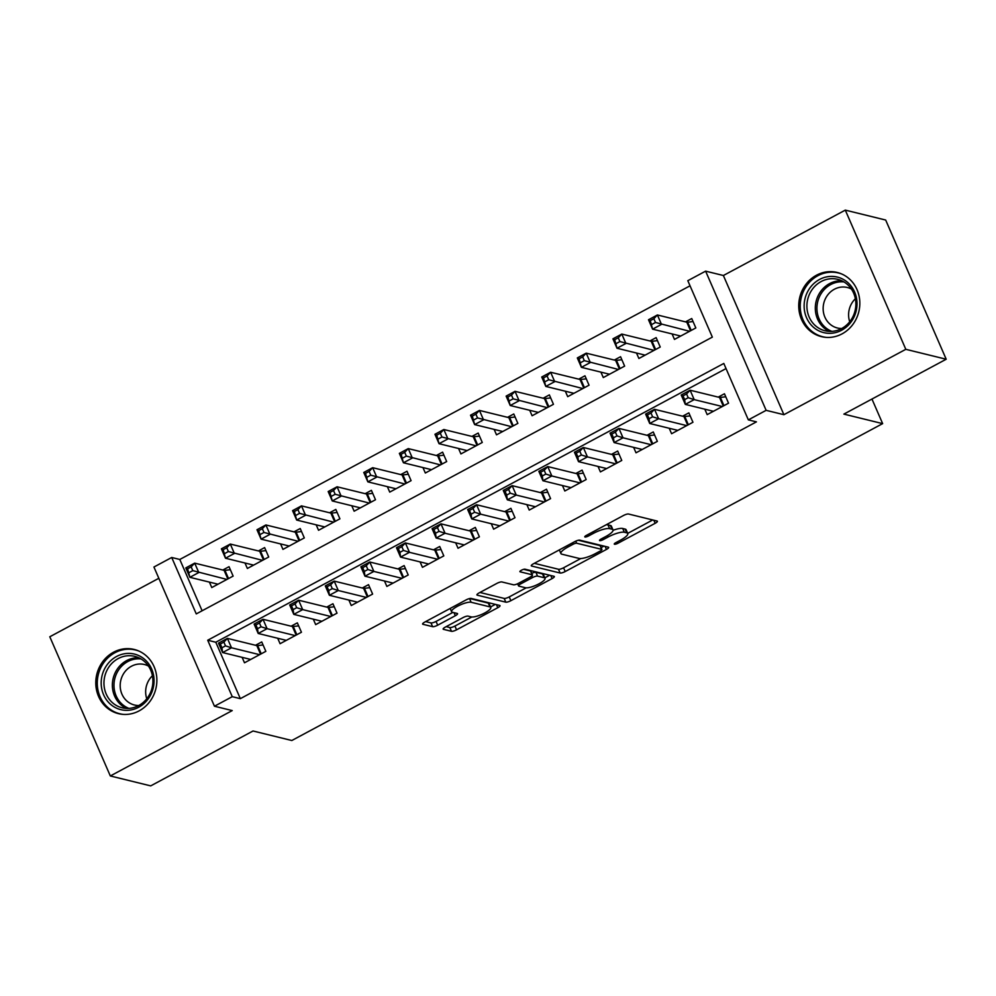 <?xml version="1.0" encoding="UTF-8"?>
<svg xmlns="http://www.w3.org/2000/svg" width="996" height="996" viewBox="0 0 996 996"><rect width="100%" height="100%" fill="white"/><g stroke="black" fill="none" stroke-linecap="round" stroke-linejoin="round"><path stroke-width="1.49" d="M614.495 544.239A2.913 0.735 156.5 0 0 618.055 543.206L655.169 523.298A4.158 1.046 156.5 0 0 657.397 521.244A4.158 1.046 156.5 0 0 657.074 521.033L628.538 514.023A4.158 1.046 156.5 0 0 623.459 515.517L586.333 535.425A2.913 0.735 156.5 0 0 584.777 536.856A2.913 0.735 156.5 0 0 585.001 537.006A2.913 0.735 156.5 0 0 588.561 535.96L593.355 533.383A13.309 3.337 156.5 0 1 609.614 528.639L611.992 529.225A13.309 3.337 156.5 0 1 613.013 529.909A13.309 3.337 156.5 0 1 605.892 536.458L601.086 539.035A2.913 0.735 156.5 0 0 599.517 540.467A2.913 0.735 156.5 0 0 599.741 540.629A2.913 0.735 156.5 0 0 603.302 539.583L608.108 537.006A13.309 3.337 156.5 0 1 624.355 532.262L626.745 532.848A13.309 3.337 156.5 0 1 627.766 533.532A13.309 3.337 156.5 0 1 620.633 540.081L615.827 542.658A2.913 0.735 156.5 0 0 614.271 544.09A2.913 0.735 156.5 0 0 614.495 544.239M139.091 710.895A33.055 30.39 -76.2 0 0 156.77 677.492A33.055 30.39 -76.2 0 0 134.211 649.454A33.055 30.39 -76.2 0 0 113.569 652.206A33.055 30.39 -76.2 0 0 95.89 685.609A33.055 30.39 -76.2 0 0 118.449 713.646A33.055 30.39 -76.2 0 0 139.091 710.895M842.043 333.884A33.055 30.39 -76.2 0 0 859.722 300.481A33.055 30.39 -76.2 0 0 837.163 272.443A33.055 30.39 -76.2 0 0 816.521 275.195A33.055 30.39 -76.2 0 0 798.842 308.598A33.055 30.39 -76.2 0 0 821.401 336.636A33.055 30.39 -76.2 0 0 842.043 333.884M445.374 627.069A4.158 1.046 156.5 0 0 443.145 629.123A4.158 1.046 156.5 0 0 443.469 629.335L451.474 631.302A4.158 1.046 156.5 0 0 456.554 629.821L497.788 607.709A4.158 1.046 156.5 0 0 500.017 605.655A4.158 1.046 156.5 0 0 499.693 605.444L471.145 598.434A4.158 1.046 156.5 0 0 466.066 599.928L424.844 622.039A4.158 1.046 156.5 0 0 422.615 624.081A4.158 1.046 156.5 0 0 422.939 624.293L432.613 626.671A4.158 1.046 156.5 0 0 437.692 625.189L455.334 615.727A4.158 1.046 156.5 0 0 457.562 613.673A4.158 1.046 156.5 0 0 457.239 613.461L452.445 612.279A11.13 2.789 156.5 0 1 451.586 611.706A11.13 2.789 156.5 0 1 459.081 605.456A11.13 2.789 156.5 0 1 471.133 602.256L489.92 606.875A11.13 2.789 156.5 0 1 490.779 607.448A11.13 2.789 156.5 0 1 483.284 613.71A11.13 2.789 156.5 0 1 471.233 616.898L468.095 616.126A4.158 1.046 156.5 0 0 463.016 617.607L445.374 627.069M232.255 696.677L214.451 706.226L153.932 567.023L171.723 557.486L196.262 613.91L712.352 337.121L687.813 280.685L705.616 271.149L766.136 410.34L748.345 419.876L723.806 363.453L207.716 640.241L232.255 696.677L240.335 698.657L756.425 421.868L748.345 419.876M946.2 359.232L905.812 349.322L845.293 210.119L885.681 220.041L946.2 359.232L843.873 414.112L882.643 423.624L291.816 740.514L253.034 730.989L150.707 785.881L110.319 775.959L232.23 710.584L214.451 706.226M845.293 210.119L723.382 275.506L783.902 414.697L905.812 349.322M783.902 414.697L766.136 410.34M560.125 573.024A4.158 1.046 156.5 0 0 565.205 571.542L606.44 549.431A4.158 1.046 156.5 0 0 608.668 547.389A4.158 1.046 156.5 0 0 608.344 547.178L579.797 540.168A4.158 1.046 156.5 0 0 574.717 541.65L533.495 563.761A4.158 1.046 156.5 0 0 531.266 565.803A4.158 1.046 156.5 0 0 531.59 566.027L560.125 573.024L558.495 569.264A4.158 1.046 156.5 0 0 563.574 567.782L580.817 558.532M552.108 578.576L510.886 600.675A4.158 1.046 156.5 0 1 505.806 602.169L477.258 595.16A4.158 1.046 156.5 0 1 476.935 594.948A4.158 1.046 156.5 0 1 479.163 592.894L496.817 583.432A4.158 1.046 156.5 0 1 501.897 581.95L513.463 584.789A4.158 1.046 156.5 0 0 518.543 583.307L530.245 577.033A4.158 1.046 156.5 0 0 532.474 574.978A4.158 1.046 156.5 0 0 532.163 574.767L520.111 571.804A2.913 0.735 156.5 0 1 519.887 571.654A2.913 0.735 156.5 0 1 521.842 570.023A2.913 0.735 156.5 0 1 524.992 569.189L554.013 576.311A4.158 1.046 156.5 0 1 554.336 576.522A4.158 1.046 156.5 0 1 552.108 578.576L550.776 575.514M158.837 578.29L49.8 636.768L110.319 775.959M209.397 582.1L211.775 587.553L233.126 576.099L229.043 566.699L222.805 570.036M244.991 563.014L247.369 568.467L268.721 557.013L264.625 547.601L258.4 550.95M280.586 543.928L282.951 549.381L304.315 537.927L300.219 528.515L293.994 531.852M316.18 524.83L318.546 530.283L339.91 518.829L335.814 509.429L329.589 512.766M351.775 505.744L354.14 511.197L375.492 499.743L371.408 490.343L365.183 493.68M387.369 486.658L389.735 492.111L411.087 480.657L407.003 471.245L400.766 474.594M422.951 467.572L425.329 473.013L446.681 461.559L442.598 452.159L436.36 455.496M458.546 448.474L460.924 453.927L482.276 442.473L478.18 433.073L471.955 436.41M494.141 429.388L496.506 434.841L517.87 423.387L513.774 413.975L507.549 417.324M529.735 410.302L532.101 415.755L553.452 404.301L549.369 394.889L543.144 398.238M565.33 391.204L567.695 396.657L589.047 385.203L584.963 375.803L578.738 379.14M600.912 372.118L603.29 377.571L624.641 366.117L620.558 356.717L614.32 360.054M636.506 353.032L638.884 358.485L660.236 347.031L656.14 337.619L649.915 340.968M704.819 409.182L707.185 414.635L728.537 403.181L724.453 393.769L718.228 397.118M669.225 428.268L671.59 433.721L692.955 422.267L688.859 412.867L682.634 416.204M633.63 447.366L636.008 452.807L657.36 441.353L653.264 431.953L647.039 435.289M598.036 466.452L600.414 471.905L621.765 460.451L617.682 451.039L611.444 454.388M562.454 485.538L564.819 490.991L586.171 479.537L582.087 470.137L575.85 473.474M526.859 504.623L529.225 510.077L550.576 498.623L546.493 489.223L540.268 492.559M491.265 523.722L493.63 529.175L514.994 517.721L510.898 508.309L504.673 511.645M455.67 542.808L458.036 548.261L479.4 536.807L475.304 527.394L469.079 530.744M420.075 561.893L422.453 567.346L443.805 555.893L439.709 546.493L433.484 549.829M384.481 580.979L386.859 586.432L408.211 574.978L404.127 565.579L397.89 568.915M348.899 600.078L351.264 605.531L372.616 594.077L368.532 584.664L362.307 588.014M313.304 619.163L315.67 624.617L337.022 613.163L332.938 603.75L326.713 607.099M277.71 638.249L280.075 643.702L301.439 632.248L297.343 622.849L291.118 626.185M726.034 368.57L215.796 642.233L240.335 698.657M242.115 657.348L244.493 662.788L265.845 651.334L261.749 641.934L255.524 645.271M690.041 285.802L179.803 559.466L202.113 610.772M672.101 333.946L674.466 339.399L695.831 327.945L691.734 318.533L685.509 321.87M882.643 423.624L871.961 399.047M179.803 559.466L171.723 557.486M723.382 275.506L705.616 271.149M215.796 642.233L207.716 640.241M627.766 533.532L626.135 529.772A13.309 3.337 156.5 0 0 625.102 529.075L626.745 532.848M613.088 530.283A13.309 3.337 156.5 0 1 622.724 528.49L625.102 529.075M613.013 529.909L611.382 526.149A13.309 3.337 156.5 0 0 610.361 525.465L611.992 529.225M606.203 524.768A13.309 3.337 156.5 0 1 607.983 524.88L610.361 525.465M627.704 533.383L652.729 519.962M534.304 563.325L558.495 569.264M601.123 547.651L603.999 546.107M600.376 550.95A2.913 0.735 156.5 0 0 601.933 549.518A2.913 0.735 156.5 0 0 601.709 549.369L576.647 543.218A2.913 0.735 156.5 0 0 573.098 544.252L568.031 546.978A13.309 3.337 156.5 0 0 560.897 553.527A13.309 3.337 156.5 0 0 561.931 554.212L579.05 558.42A13.309 3.337 156.5 0 0 595.309 553.664L600.376 550.95M600.252 546.02A2.913 0.735 156.5 0 0 600.289 545.758A2.913 0.735 156.5 0 0 600.065 545.609L601.709 549.369M578.327 540.268L600.065 545.609M549.668 575.24L544.824 577.842M526.187 587.839L509.242 596.915L510.886 600.675M479.972 592.471L504.163 598.409A4.158 1.046 156.5 0 0 509.242 596.915M532.474 574.978L530.843 571.218A4.158 1.046 156.5 0 0 530.519 571.007L523.684 569.326M525.477 587.74A11.13 2.789 156.5 0 0 537.529 584.552A11.13 2.789 156.5 0 0 545.024 578.29A11.13 2.789 156.5 0 0 544.165 577.717L537.554 576.086A4.158 1.046 156.5 0 0 532.474 577.58L520.771 583.855A4.158 1.046 156.5 0 0 518.543 585.897A4.158 1.046 156.5 0 0 518.854 586.109L525.477 587.74M545.024 578.29L543.393 574.53A11.13 2.789 156.5 0 0 542.534 573.957L544.165 577.717M531.764 573.347A4.158 1.046 156.5 0 1 535.91 572.327L542.534 573.957M490.779 607.448L489.148 603.688A11.13 2.789 156.5 0 0 488.289 603.103L489.92 606.875M469.676 598.534L488.289 603.103M425.653 621.604L430.969 622.911A4.158 1.046 156.5 0 0 436.049 621.429L452.894 612.391M446.183 626.646L449.843 627.542A4.158 1.046 156.5 0 0 454.923 626.061L471.83 616.985M490.555 606.938L495.336 604.373M651.932 324.385L655.493 322.48L653.862 318.708L650.301 320.625L652.592 329.153L648.496 319.753L657.397 314.973L661.493 324.385L652.592 329.153L680.704 336.05M693.042 321.546L687.663 322.206A4.233 1.058 -23.5 0 1 686.804 322.194L657.397 314.973L653.862 318.708M689.593 331.282L655.493 322.48M648.496 319.753L650.301 320.625M688.211 397.715L686.568 393.955L683.007 395.86L684.65 399.62L688.211 397.715L694.2 399.62L685.31 404.388L681.214 394.989L690.116 390.22L694.2 399.62L722.312 406.517M713.41 411.298L685.31 404.388L684.65 399.62M686.568 393.955L690.116 390.22L719.523 397.429A4.233 1.058 156.5 0 0 720.382 397.441L725.76 396.781M683.007 395.86L681.214 394.989M819.534 279.465A28.598 26.307 103.8 0 1 854.593 291.965A28.598 26.307 103.8 0 1 841.62 330.249A28.598 26.307 103.8 0 1 806.548 317.736A28.598 26.307 103.8 0 1 819.534 279.465M841.608 328.568A26.481 24.352 -76.2 0 0 855.776 301.8A26.481 24.352 -76.2 0 0 837.698 279.328A26.481 24.352 -76.2 0 0 821.152 281.544A26.481 24.352 -76.2 0 0 806.984 308.312A26.481 24.352 -76.2 0 0 825.062 330.772A26.481 24.352 -76.2 0 0 841.608 328.568M841.682 328.518A20.854 19.173 103.8 0 1 837.437 328.008A20.854 19.173 103.8 0 1 823.206 310.329A20.854 19.173 103.8 0 1 834.362 289.251A20.854 19.173 103.8 0 1 847.384 287.508A20.854 19.173 103.8 0 1 851.381 289.027M842.006 274.112A32.843 30.204 -76.2 0 0 838.395 272.966A32.843 30.204 -76.2 0 0 817.89 275.693A32.843 30.204 -76.2 0 0 800.323 308.885A32.843 30.204 -76.2 0 0 822.746 336.748A32.843 30.204 -76.2 0 0 826.468 337.395M849.713 321.745A20.854 19.173 103.8 0 1 855.365 298.75M142.914 658.007A28.598 26.307 103.8 0 1 149.201 697.412A28.598 26.307 103.8 0 1 112.336 705.728A28.598 26.307 103.8 0 1 106.049 666.324A28.598 26.307 103.8 0 1 142.914 658.007M114.279 704.16A26.481 24.352 -76.2 0 0 122.122 707.783A26.481 24.352 -76.2 0 0 150.595 692.332A26.481 24.352 -76.2 0 0 142.59 659.975A26.481 24.352 -76.2 0 0 134.746 656.352A26.481 24.352 -76.2 0 0 106.273 671.802A26.481 24.352 -76.2 0 0 114.279 704.16M138.743 705.529A20.854 19.173 103.8 0 1 134.497 705.019A20.854 19.173 103.8 0 1 128.322 702.168A20.854 19.173 103.8 0 1 122.01 676.695A20.854 19.173 103.8 0 1 144.432 664.519A20.854 19.173 103.8 0 1 148.429 666.038M139.054 651.123A32.843 30.204 -76.2 0 0 135.456 649.977A32.843 30.204 -76.2 0 0 100.135 669.138A32.843 30.204 -76.2 0 0 110.07 709.252A32.843 30.204 -76.2 0 0 119.794 713.759A32.843 30.204 -76.2 0 0 123.516 714.406M146.773 698.756A20.854 19.173 103.8 0 1 152.413 675.761M616.337 343.471L619.898 341.566L618.267 337.806L614.706 339.711L616.997 348.239L612.914 338.839L621.803 334.071L625.899 343.471L616.997 348.239L645.109 355.136M657.46 340.632L652.069 341.292A4.233 1.058 -23.5 0 1 651.21 341.279L621.803 334.071L618.267 337.806M654.011 350.368L619.898 341.566M612.914 338.839L614.706 339.711M580.743 362.569L584.303 360.652L582.672 356.892L579.112 358.797L581.403 367.337L577.319 357.925L586.221 353.157L590.304 362.556L581.403 367.337L609.515 374.235M621.865 359.73L616.474 360.378A4.233 1.058 -23.5 0 1 615.615 360.365L586.221 353.157L582.672 356.892M618.416 369.454L584.303 360.652M577.319 357.925L579.112 358.797M545.161 381.655L548.721 379.737L547.078 375.978L543.517 377.895L545.808 386.423L541.724 377.011L550.626 372.243L554.71 381.655L545.808 386.423L573.92 393.32M586.27 378.816L580.88 379.476A4.233 1.058 -23.5 0 1 580.021 379.464L550.626 372.243L547.078 375.978M582.822 388.552L548.721 379.737M541.724 377.011L543.517 377.895M509.566 400.741L513.127 398.836L511.483 395.076L507.923 396.981L510.226 405.509L506.13 396.109L515.032 391.328L519.115 400.741L510.226 405.509L538.326 412.406M550.676 397.902L545.298 398.562A4.233 1.058 -23.5 0 1 544.439 398.549L515.032 391.328L511.483 395.076M547.227 407.638L513.127 398.836M506.13 396.109L507.923 396.981M652.617 416.801L650.986 413.041L647.425 414.946L649.056 418.718L652.617 416.801L658.617 418.706L649.716 423.487L645.62 414.075L654.521 409.306L658.617 418.706L686.717 425.616M677.828 430.384L649.716 423.487L649.056 418.718M650.986 413.041L654.521 409.306L683.928 416.527A4.233 1.058 156.5 0 0 684.787 416.527L690.166 415.88M647.425 414.946L645.62 414.075M617.022 435.899L615.391 432.127L611.83 434.044L613.461 437.804L617.022 435.899L623.023 437.804L614.121 442.573L610.038 433.16L618.927 428.392L623.023 437.804L651.135 444.702M642.233 449.47L614.121 442.573L613.461 437.804M615.391 432.127L618.927 428.392L648.334 435.613A4.233 1.058 156.5 0 0 649.193 435.625L654.584 434.966M611.83 434.044L610.038 433.16M581.427 454.985L579.797 451.225L576.236 453.13L577.867 456.89L581.427 454.985L587.428 456.89L578.527 461.658L574.443 452.259L583.332 447.478L587.428 456.89L615.54 463.787M606.639 468.556L578.527 461.658L577.867 456.89M579.797 451.225L583.332 447.478L612.739 454.699A4.233 1.058 156.5 0 0 613.598 454.711L618.989 454.052M576.236 453.13L574.443 452.259M545.833 474.071L544.202 470.311L540.641 472.216L542.285 475.976L545.833 474.071L551.834 475.976L542.932 480.744L538.848 471.345L547.75 466.576L551.834 475.976L579.946 482.873M571.044 487.654L542.932 480.744L542.285 475.976M544.202 470.311L547.75 466.576L577.145 473.785A4.233 1.058 156.5 0 0 578.004 473.797L583.395 473.137M540.641 472.216L538.848 471.345M473.972 419.826L477.532 417.922L475.889 414.162L472.341 416.067L474.631 424.595L470.535 415.195L479.437 410.427L483.533 419.826L474.631 424.595L502.743 431.505M515.081 416.988L509.703 417.648A4.233 1.058 -23.5 0 1 508.844 417.635L479.437 410.427L475.889 414.162M511.633 426.724L477.532 417.922M470.535 415.195L472.341 416.067M510.251 493.157L508.607 489.397L505.047 491.314L506.69 495.074L510.251 493.157L516.239 495.062L507.35 499.843L503.254 490.43L512.156 485.662L516.239 495.062L544.351 501.972M535.45 506.74L507.35 499.843L506.69 495.074M508.607 489.397L512.156 485.662L541.55 492.883A4.233 1.058 156.5 0 0 542.422 492.883L547.8 492.236M505.047 491.314L503.254 490.43M438.377 438.925L441.938 437.007L440.307 433.248L436.746 435.152L439.037 443.693L434.953 434.281L443.843 429.513L447.939 438.912L439.037 443.693L467.149 450.59M479.499 436.086L474.108 436.734A4.233 1.058 -23.5 0 1 473.249 436.734L443.843 429.513L440.307 433.248M476.051 445.822L441.938 437.007M434.953 434.281L436.746 435.152M474.656 512.255L473.013 508.483L469.465 510.4L471.096 514.16L474.656 512.255L480.645 514.16L471.755 518.928L467.659 509.529L476.561 504.748L480.645 514.16L508.757 521.057M499.868 525.826L471.755 518.928L471.096 514.16M473.013 508.483L476.561 504.748L505.968 511.969A4.233 1.058 156.5 0 0 506.827 511.981L512.205 511.322M469.465 510.4L467.659 509.529M402.782 458.011L406.343 456.106L404.712 452.333L401.151 454.251L403.442 462.779L399.359 453.379L408.248 448.598L412.344 458.011L403.442 462.779L431.554 469.676M443.905 455.172L438.514 455.832A4.233 1.058 -23.5 0 1 437.655 455.819L408.248 448.598L404.712 452.333M440.456 464.908L406.343 456.106M399.359 453.379L401.151 454.251M439.062 531.341L437.431 527.581L433.87 529.486L435.501 533.246L439.062 531.341L445.063 533.246L436.161 538.014L432.065 528.615L440.967 523.846L445.063 533.246L473.162 540.143M464.273 544.912L436.161 538.014L435.501 533.246M437.431 527.581L440.967 523.846L470.373 531.055A4.233 1.058 156.5 0 0 471.233 531.067L476.611 530.407M433.87 529.486L432.065 528.615M367.2 477.096L370.749 475.192L369.118 471.432L365.557 473.337L367.848 481.865L363.764 472.465L372.666 467.684L376.749 477.096L367.848 481.865L395.96 488.762M408.31 474.258L402.919 474.918A4.233 1.058 -23.5 0 1 402.06 474.905L372.666 467.684L369.118 471.432M404.862 483.994L370.749 475.192M363.764 472.465L365.557 473.337M403.467 550.427L401.836 546.667L398.276 548.572L399.906 552.344L403.467 550.427L409.468 552.332L400.566 557.113L396.483 547.7L405.372 542.932L409.468 552.332L437.58 559.229M428.678 564.01L400.566 557.113L399.906 552.344M401.836 546.667L405.372 542.932L434.779 550.141A4.233 1.058 156.5 0 0 435.638 550.153L441.029 549.506M398.276 548.572L396.483 547.7M331.606 496.182L335.166 494.277L333.523 490.518L329.962 492.422L332.266 500.951L328.17 491.551L337.071 486.783L341.155 496.182L332.266 500.951L360.365 507.86M372.716 493.344L367.337 494.004A4.233 1.058 -23.5 0 1 366.466 493.991L337.071 486.783L333.523 490.518M369.267 503.08L335.166 494.277M328.17 491.551L329.962 492.422M296.011 515.281L299.572 513.363L297.929 509.603L294.368 511.521L296.671 520.049L292.575 510.637L301.477 505.868L305.56 515.268L296.671 520.049L324.783 526.946M337.121 512.442L331.743 513.089A4.233 1.058 -23.5 0 1 330.884 513.089L301.477 505.868L297.929 509.603M333.672 522.178L299.572 513.363M292.575 510.637L294.368 511.521M260.417 534.366L263.977 532.462L262.346 528.689L258.786 530.607L261.077 539.135L256.98 529.735L265.882 524.954L269.978 534.366L261.077 539.135L289.189 546.032M301.527 531.528L296.148 532.188A4.233 1.058 -23.5 0 1 295.289 532.175L265.882 524.954L262.346 528.689M298.078 541.264L263.977 532.462M256.98 529.735L258.786 530.607M224.822 553.452L228.383 551.547L226.752 547.788L223.191 549.692L225.482 558.221L221.398 548.821L230.288 544.053L234.384 553.452L225.482 558.221L253.594 565.118M265.944 550.614L260.554 551.274A4.233 1.058 -23.5 0 1 259.695 551.261L230.288 544.053L226.752 547.788M262.496 560.35L228.383 551.547M221.398 548.821L223.191 549.692M367.873 569.513L366.242 565.753L362.681 567.67L364.312 571.43L367.873 569.513L373.874 571.43L364.972 576.198L360.888 566.786L369.777 562.018L373.874 571.43L401.986 578.327M393.084 583.096L364.972 576.198L364.312 571.43M366.242 565.753L369.777 562.018L399.184 569.239A4.233 1.058 156.5 0 0 400.043 569.251L405.434 568.591M362.681 567.67L360.888 566.786M332.278 588.611L330.647 584.851L327.086 586.756L328.73 590.516L332.278 588.611L338.279 590.516L329.377 595.284L325.294 585.885L334.195 581.104L338.279 590.516L366.391 597.413M357.489 602.182L329.377 595.284L328.73 590.516M330.647 584.851L334.195 581.104L363.59 588.325A4.233 1.058 156.5 0 0 364.449 588.337L369.84 587.677M327.086 586.756L325.294 585.885M296.696 607.697L295.053 603.937L291.492 605.842L293.135 609.602L296.696 607.697L302.684 609.602L293.795 614.37L289.699 604.97L298.601 600.202L302.684 609.602L330.797 616.499M321.895 621.28L293.795 614.37L293.135 609.602M295.053 603.937L298.601 600.202L328.008 607.411A4.233 1.058 156.5 0 0 328.867 607.423L334.245 606.763M291.492 605.842L289.699 604.97M261.101 626.783L259.458 623.023L255.91 624.928L257.541 628.7L261.101 626.783L267.09 628.688L258.201 633.468L254.105 624.056L263.006 619.288L267.09 628.688L295.202 635.597M286.313 640.366L258.201 633.468L257.541 628.7M259.458 623.023L263.006 619.288L292.413 626.509A4.233 1.058 156.5 0 0 293.272 626.509L298.651 625.862M255.91 624.928L254.105 624.056M189.228 572.551L192.788 570.633L191.157 566.873L187.597 568.778L189.887 577.319L185.804 567.907L194.693 563.138L198.789 572.538L189.887 577.319L218 584.216M230.35 569.712L224.959 570.359A4.233 1.058 -23.5 0 1 224.1 570.347L194.693 563.138L191.157 566.873M226.901 579.435L192.788 570.633M185.804 567.907L187.597 568.778M225.507 645.881L223.876 642.109L220.315 644.026L221.946 647.786L225.507 645.881L231.508 647.786L222.606 652.554L218.51 643.142L227.412 638.374L231.508 647.786L259.62 654.683M250.718 659.452L222.606 652.554L221.946 647.786M223.876 642.109L227.412 638.374L256.819 645.595A4.233 1.058 156.5 0 0 257.678 645.607L263.069 644.947M220.315 644.026L218.51 643.142M617.433 541.799L618.055 543.206M587.939 534.553L588.561 535.96M602.692 538.176L603.302 539.583M622.724 528.49L624.355 532.262M607.485 535.562L608.108 537.006M607.983 524.88L609.614 528.639M592.745 531.976L593.355 533.383M653.837 520.236L655.169 523.298M605.107 546.381L606.44 549.431M563.574 567.782L565.205 571.542M575.75 541.139L576.647 543.218M572.488 542.845L573.098 544.252M567.421 545.571L568.031 546.978M504.163 598.409L505.806 602.169M530.519 571.007L532.163 574.767M535.91 572.327L537.554 576.086M531.802 576.024L532.474 577.58M520.149 582.448L520.771 583.855M469.527 598.571L471.133 602.256M454.002 612.665L455.334 615.727M436.049 621.429L437.692 625.189M430.969 622.911L432.613 626.671M496.456 604.647L497.788 607.709M454.923 626.061L456.554 629.821M449.843 627.542L451.474 631.302M687.663 322.206L691.224 330.411M686.804 322.194L690.539 330.784M723.245 406.019L719.523 397.429M723.943 405.646L720.382 397.441M829.382 331.394A26.481 24.352 103.8 0 1 815.313 308.025A26.481 24.352 103.8 0 1 829.568 283.611A26.481 24.352 103.8 0 1 841.807 280.772M844.01 281.955A25.61 23.555 -76.2 0 0 830.714 284.57A25.61 23.555 -76.2 0 0 816.932 308.984A25.61 23.555 -76.2 0 0 831.884 331.369M126.43 708.405A26.481 24.352 103.8 0 1 122.695 706.214A26.481 24.352 103.8 0 1 113.843 676.072A26.481 24.352 103.8 0 1 138.855 657.796M141.059 658.966A25.61 23.555 -76.2 0 0 115.661 675.786A25.61 23.555 -76.2 0 0 123.965 705.691A25.61 23.555 -76.2 0 0 128.932 708.38M652.069 341.292L655.642 349.496M651.21 341.279L654.945 349.87M616.474 360.378L620.047 368.582M615.615 360.365L619.35 368.956M580.88 379.476L584.453 387.668M580.021 379.464L583.756 388.042M545.298 398.562L548.858 406.766M544.439 398.549L548.161 407.14M687.663 425.105L683.928 416.527M688.348 424.732L684.787 416.527M652.069 444.191L648.334 435.613M652.766 443.83L649.193 435.625M616.474 463.289L612.739 454.699M617.171 462.916L613.598 454.711M580.88 482.375L577.145 473.785M581.577 482.002L578.004 473.797M509.703 417.648L513.264 425.852M508.844 417.635L512.579 426.226M545.285 501.461L541.55 492.883M545.982 501.088L542.422 492.883M474.108 436.734L477.669 444.938M473.249 436.734L476.984 445.312M509.691 520.559L505.968 511.969M510.388 520.186L506.827 511.981M438.514 455.832L442.087 464.036M437.655 455.819L441.39 464.397M474.108 539.645L470.373 531.055M474.793 539.272L471.233 531.067M402.919 474.918L406.493 483.122M402.06 474.905L405.795 483.496M438.514 558.731L434.779 550.141M439.211 558.358L435.638 550.153M367.337 494.004L370.898 502.208M366.466 493.991L370.201 502.582M331.743 513.089L335.303 521.294M330.884 513.089L334.606 521.667M296.148 532.188L299.709 540.392M295.289 532.175L299.024 540.766M260.554 551.274L264.127 559.478M259.695 551.261L263.43 559.852M402.919 577.817L399.184 569.239M403.617 577.443L400.043 569.251M367.325 596.915L363.59 588.325M368.022 596.542L364.449 588.337M331.73 616.001L328.008 607.411M332.427 615.628L328.867 607.423M296.148 635.087L292.413 626.509M296.833 634.713L293.272 626.509M224.959 570.359L228.532 578.564M224.1 570.347L227.835 578.937M260.554 654.173L256.819 645.595M261.238 653.812L257.678 645.607M600.289 545.758L601.933 549.518M559.329 549.904L560.897 553.527M517.609 583.768L518.543 585.897M450.167 608.456L451.586 611.706M822.746 336.748L824.788 337.246M838.395 272.966L840.45 273.464M135.456 649.977L137.498 650.475M119.794 713.759L121.836 714.257"/></g></svg>
